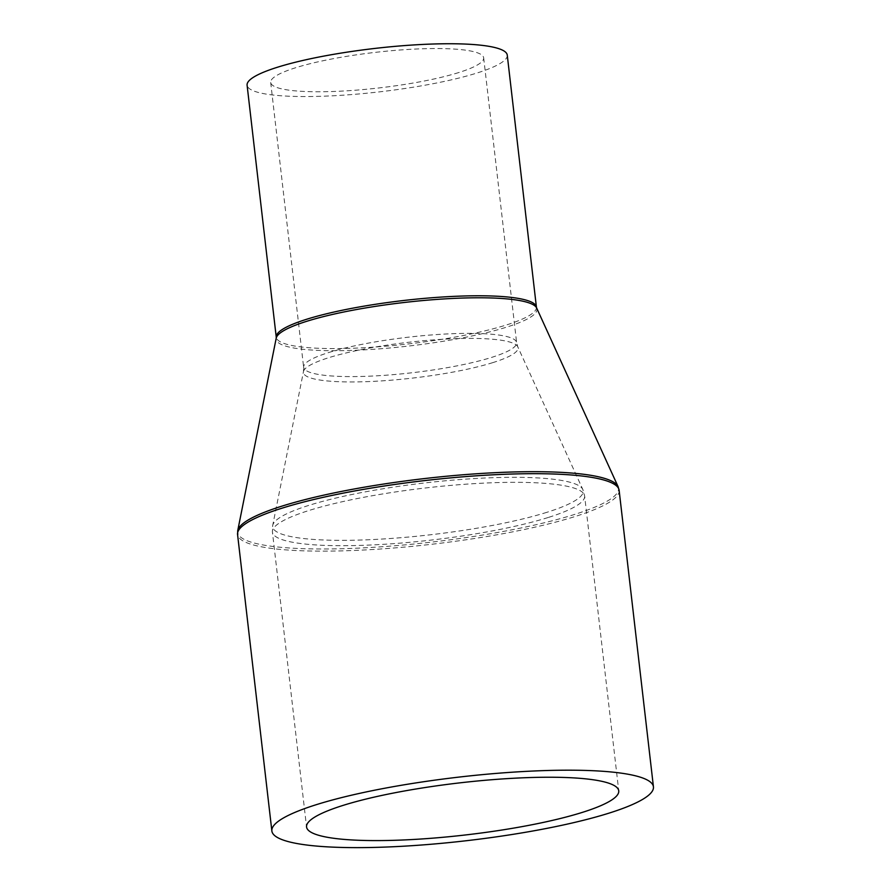 <?xml version="1.0" encoding="UTF-8"?>
<svg xmlns="http://www.w3.org/2000/svg" width="891" height="891" viewBox="0 0 891 891"><rect width="100%" height="100%" fill="white"/><g stroke="black" fill="none" stroke-linecap="round" stroke-linejoin="round"><path stroke-width="0.67" stroke-dasharray="4.46 3.34" d="M458.776 72.539A107.198 17.876 -6.6 0 1 341.721 91.105A107.198 17.876 -6.6 0 1 270.686 82.462A107.198 17.876 -6.6 0 1 295.578 67.761A107.198 17.876 -6.6 0 1 412.633 49.194A107.198 17.876 -6.6 0 1 483.668 57.826A107.198 17.876 -6.6 0 1 458.776 72.539M507.257 55.097A130.944 21.841 -6.6 0 1 476.852 73.062A130.944 21.841 -6.6 0 1 333.869 95.738A130.944 21.841 -6.6 0 1 247.097 85.202M546.918 512.303A156.315 26.073 -6.6 0 1 372.304 539.578A156.315 26.073 -6.6 0 1 272.713 525.367A156.315 26.073 -6.6 0 1 308.954 505.342A156.315 26.073 -6.6 0 1 475.671 478.489A156.315 26.073 -6.6 0 1 582.825 489.493A156.315 26.073 -6.6 0 1 546.918 512.303M548.143 517.515A157.139 26.207 -6.6 0 1 376.559 544.724A157.139 26.207 -6.6 0 1 272.434 532.072A157.139 26.207 -6.6 0 1 308.921 510.51A157.139 26.207 -6.6 0 1 480.505 483.29A157.139 26.207 -6.6 0 1 584.63 495.942A157.139 26.207 -6.6 0 1 548.143 517.515M492.957 362.581A108.023 18.02 -6.6 0 1 372.293 381.415A108.023 18.02 -6.6 0 1 303.463 371.603A108.023 18.02 -6.6 0 1 328.512 357.759A108.023 18.02 -6.6 0 1 443.718 339.204A108.023 18.02 -6.6 0 1 517.771 346.811A108.023 18.02 -6.6 0 1 492.957 362.581M328.534 352.591A107.198 17.876 -6.6 0 1 445.589 334.025A107.198 17.876 -6.6 0 1 516.624 342.656A107.198 17.876 -6.6 0 1 491.732 357.369A107.198 17.876 -6.6 0 1 374.677 375.935A107.198 17.876 -6.6 0 1 303.642 367.304A107.198 17.876 -6.6 0 1 328.534 352.591M536.415 307.128A130.944 21.841 -6.6 0 1 506.01 325.092A130.944 21.841 -6.6 0 1 363.027 347.78A130.944 21.841 -6.6 0 1 276.255 337.232M536.66 308.019A131.278 21.896 -6.6 0 1 506.5 327.175A131.278 21.896 -6.6 0 1 359.864 350.074A131.278 21.896 -6.6 0 1 276.221 338.146M618.087 486.631A191.732 31.976 -6.6 0 1 574.049 514.608A191.732 31.976 -6.6 0 1 359.886 548.054A191.732 31.976 -6.6 0 1 237.73 530.635M619.134 490.34A192.055 32.031 -6.6 0 1 574.539 516.691A192.055 32.031 -6.6 0 1 364.82 549.959A192.055 32.031 -6.6 0 1 237.563 534.489M270.686 82.462L303.642 367.304L303.463 371.603L272.713 525.367L272.434 532.072L306.56 826.971M483.668 57.826L516.624 342.656L517.771 346.811L582.825 489.493L584.63 495.942L618.744 790.852"/><path stroke-width="1.34" d="M277.502 67.226A130.944 21.841 -6.6 0 1 420.485 44.55A130.944 21.841 -6.6 0 1 507.257 55.097L536.415 307.128A130.944 21.841 -6.6 0 0 449.643 296.58A130.944 21.841 -6.6 0 0 306.66 319.256A130.944 21.841 -6.6 0 0 276.255 337.232L247.097 85.202A130.944 21.841 -6.6 0 1 277.502 67.226M316.461 804.629A192.055 32.031 -6.6 0 1 526.18 771.372A192.055 32.031 -6.6 0 1 653.437 786.831A192.055 32.031 -6.6 0 1 608.843 813.193A192.055 32.031 -6.6 0 1 399.135 846.45A192.055 32.031 -6.6 0 1 271.866 830.98A192.055 32.031 -6.6 0 1 316.461 804.629M582.257 812.414A157.139 26.207 -6.6 0 1 410.684 839.623A157.139 26.207 -6.6 0 1 306.56 826.971A157.139 26.207 -6.6 0 1 343.046 805.408A157.139 26.207 -6.6 0 1 514.63 778.199A157.139 26.207 -6.6 0 1 618.744 790.852A157.139 26.207 -6.6 0 1 582.257 812.414M276.255 337.232L276.221 338.146A131.278 21.896 -6.6 0 1 306.649 321.328A131.278 21.896 -6.6 0 1 446.669 298.775A131.278 21.896 -6.6 0 1 536.66 308.019L618.087 486.631A191.732 31.976 -6.6 0 0 486.664 473.132A191.732 31.976 -6.6 0 0 282.169 506.066A191.732 31.976 -6.6 0 0 237.73 530.635L237.563 534.489A192.055 32.031 -6.6 0 1 282.157 508.137A192.055 32.031 -6.6 0 1 491.865 474.87A192.055 32.031 -6.6 0 1 619.134 490.34L618.087 486.631M653.437 786.831L619.134 490.34M271.866 830.98L237.563 534.489M276.221 338.146L237.73 530.635M536.66 308.019L536.415 307.128"/></g></svg>
